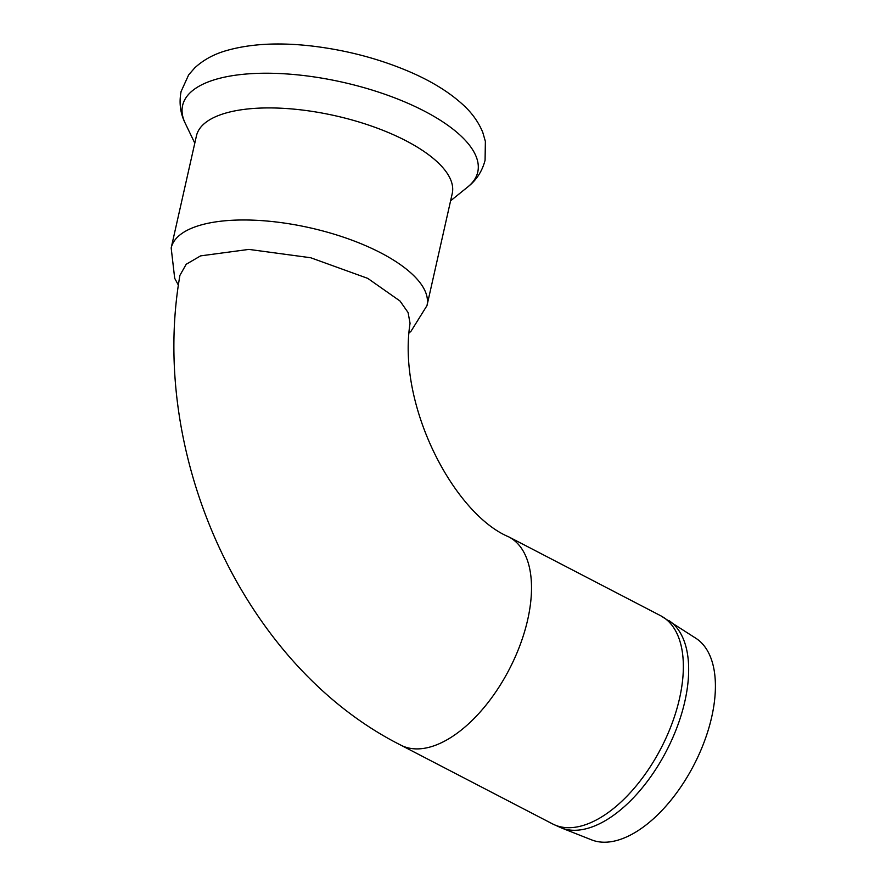 <?xml version="1.0" encoding="UTF-8"?>
<svg xmlns="http://www.w3.org/2000/svg" width="886" height="886" viewBox="0 0 886 886"><rect width="100%" height="100%" fill="white"/><g stroke="black" fill="none" stroke-linecap="round" stroke-linejoin="round"><path stroke-width="1.33" d="M668.886 620.543A116.974 61.212 -62.6 0 1 687.381 653.359A116.974 61.212 -62.6 0 1 649.759 778.085A116.974 61.212 -62.6 0 1 561.259 827.878L591.638 839.884A113.618 59.462 -62.6 0 0 677.613 791.519A113.618 59.462 -62.6 0 0 714.16 670.359A113.618 59.462 -62.6 0 0 696.197 638.485L660.679 615.737A117.284 61.378 117.4 0 1 682.065 650.302A117.284 61.378 117.4 0 1 642.527 777.842A117.284 61.378 117.4 0 1 552.598 823.925L400.76 745.104A117.284 61.378 -62.6 0 0 527.735 619.524A117.284 61.378 -62.6 0 0 508.841 536.905L508.841 536.905C454.507 514.323 396.961 405.976 410.063 323.324L408.081 312.536L400.018 301.019L367.768 278.381L310.709 257.748L248.922 249.398L200.601 255.877L186.193 264.272L179.936 275.325C148.261 455.869 243.716 666.039 400.76 745.104M452.237 193.547A131.106 50.17 -167.3 0 0 335.362 115.778A131.106 50.17 -167.3 0 0 196.426 135.901L171.175 247.958A131.106 50.17 -167.3 0 1 310.111 227.835A131.106 50.17 -167.3 0 1 426.986 305.604L452.237 193.547M194.798 143.155L185.252 123.309A151.284 57.889 12.7 0 1 342.904 82.287A151.284 57.889 12.7 0 1 467.73 186.968L450.597 200.801M561.259 827.878L552.598 823.925M178.44 285.237L174.697 278.315L171.175 247.958M409.243 332.771L410.905 331.419L426.986 305.604M185.252 123.309C182.538 117.827 178.119 106.984 181.098 91.491L188.674 74.834L194.809 67.812C203.182 60.115 213.293 54.5 225.133 50.967C249.896 43.624 279.577 42.074 314.176 46.305C348.143 50.568 380.05 59.096 409.875 71.888C431.515 81.224 449.147 92.122 462.78 104.548C471.828 112.721 478.495 121.991 482.77 132.379L485.373 141.395L485.074 160.244C482.228 171.231 476.446 180.135 467.73 186.968M660.679 615.737L508.841 536.905"/></g></svg>
